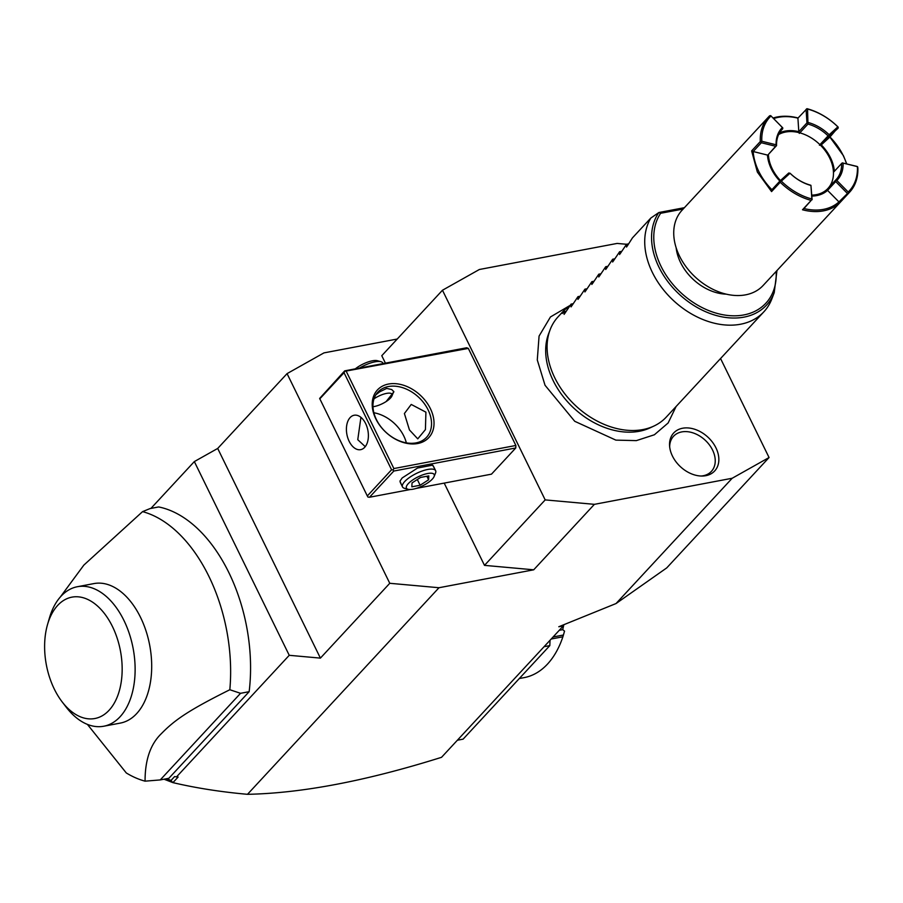 <?xml version="1.0" encoding="UTF-8"?>
<svg xmlns="http://www.w3.org/2000/svg" width="903" height="903" viewBox="0 0 903 903"><rect width="100%" height="100%" fill="white"/><g stroke="black" fill="none" stroke-linecap="round" stroke-linejoin="round"><path stroke-width="1.35" d="M626.524 244.273L617.133 243.426L479.358 269.5L442.47 290.235L545.186 499.901L594.4 504.337L732.175 478.263L769.063 457.528L720.56 358.525M672.453 456.071A27.937 20.182 -137.2 0 1 669.575 445.721A27.937 20.182 -137.2 0 1 687.522 427.909A27.937 20.182 -137.2 0 1 715.944 447.843A27.937 20.182 -137.2 0 1 702.274 476.039A27.937 20.182 -137.2 0 1 672.453 456.071M732.175 478.263L616.038 603.543L558.799 626.75L563.37 625.881L563.788 624.729M397.241 339.031L323.951 352.892L287.064 373.628L217.702 448.452L194.337 461.58L289.242 655.307L176.525 776.896L178.117 777.043L172.924 782.63C196.086 788.048 220.942 791.942 247.49 794.313C301.771 793.24 366.449 780.914 441.544 757.312L563.37 625.881M247.49 794.313L438.993 587.729L533.707 569.804L484.493 565.368L444.197 483.105M594.4 504.337L533.707 569.804M544.08 646.695L549.825 645.611L463.115 739.139L457.369 740.234M550.04 640.272L549.825 645.611M559.273 630.305L562.716 629.651L564.544 631.129L562.896 636.796A101.407 61.889 79.3 0 1 524.169 677.622L519.293 678.537M562.896 636.796L551.202 639.008M543.595 652.327L542.308 653.716M563.438 635.012L553.087 636.976M562.716 629.651L563.856 624.707M194.337 461.58L150.925 508.412M287.064 373.628L389.769 583.293L438.993 587.729M385.423 363.153L381.777 355.703L442.47 290.235M289.242 655.307L320.407 658.118L217.702 448.452M389.769 583.293L320.407 658.118M164.03 779.21L172.924 782.63M166.615 778.725L171.028 780.429L172.676 782.551M171.028 780.429L174.606 776.569L176.525 776.896M249.149 691.687L240.537 693.312L160.249 779.921L168.861 778.296L249.149 691.687A138.283 84.397 -100.7 0 0 158.657 506.944L150.045 508.581L142.572 511.629L83.866 565.086L60.411 596.883M160.249 779.921L145.067 781.163A138.283 84.397 79.3 0 1 126.307 772.968L87.41 724.387M240.537 693.312L229.825 689.734A138.283 84.397 -100.7 0 0 208.841 576.249A138.283 84.397 -100.7 0 0 142.572 511.629M145.067 781.163C145.022 760.021 150.44 744.196 161.321 733.699C174.618 720.109 188.027 710.582 229.825 689.734M77.365 586.724L93.935 583.586A70.987 43.321 79.3 0 1 140.518 617.325A70.987 43.321 79.3 0 1 120.336 723.089L103.766 726.226A70.987 43.321 -100.7 0 0 123.948 620.463A70.987 43.321 -100.7 0 0 77.365 586.724A70.987 43.321 -100.7 0 0 49.36 618.216L47.532 624.537A61.765 37.7 -100.7 0 0 54.349 689.17A61.765 37.7 -100.7 0 0 62.183 701.924A61.765 37.7 -100.7 0 0 112.728 705.627A61.765 37.7 -100.7 0 0 112.435 626.501A61.765 37.7 -100.7 0 0 47.532 624.537M62.183 701.924L66.19 707.151A70.987 43.321 -100.7 0 0 103.766 726.226M484.493 565.368L545.186 499.901M346.334 371.494L393.877 468.555L515.861 445.472L468.318 348.4L466.682 347.768L344.698 370.862L319.651 398.437L367.307 495.95L391.575 469.763L344.032 372.702L344.799 371.314L468.318 348.4M416.181 488.41L491.492 474.154L515.771 447.967L515.861 445.472M430.381 408.619A35.036 25.295 -137.2 0 1 417.683 443.52A35.036 25.295 -137.2 0 1 375.851 418.936A35.036 25.295 -137.2 0 1 388.538 384.035A35.036 25.295 -137.2 0 1 430.381 408.619M410.368 489.505L369.508 497.248L393.787 471.05L515.771 447.967M393.787 471.05L393.11 469.944L391.575 469.763M393.877 468.555L393.11 469.944M401.542 484.934L399.973 481.141L402.185 477.947L417.547 468.036L432.616 465.147L434.659 468.713M369.508 497.248L367.972 497.068L367.307 495.95M344.032 372.702L319.752 398.889M349.168 441.341A17.518 10.689 79.3 0 1 354.145 415.245A17.518 10.689 79.3 0 1 365.636 423.563A17.518 10.689 79.3 0 1 360.658 449.66A17.518 10.689 79.3 0 1 349.168 441.341M360.929 417.355L357.769 439.705L365.252 446.658M406.35 442.854A33.185 23.963 42.8 0 0 403.799 436.014A33.185 23.963 42.8 0 0 373.876 412.75M425.911 412.163L425.426 429.602L417.75 438.858L409.443 429.93L404.397 413.529L411.226 404.442L425.911 412.163M428.078 409.827A33.185 23.963 -137.2 0 1 426.588 437.278A33.185 23.963 -137.2 0 1 376.416 419.602A33.185 23.963 -137.2 0 1 377.905 392.15A33.185 23.963 -137.2 0 1 428.078 409.827M375.896 394.792L379.644 391.846L386.71 388.403L391.733 389.554L393.911 391.823L386.145 401.553M372.973 406.7A12.902 4.199 -26.1 0 0 374.373 406.497A12.902 4.199 153.9 0 0 391.958 395.92L393.279 392.703A15.667 5.102 153.9 0 0 393.505 391.146M391.958 395.92A12.902 4.199 153.9 0 0 386.507 393.403A12.902 4.199 -26.1 0 0 374.023 398.821M413.495 443.226A12.902 4.199 153.9 0 0 412.468 443.294M383.154 363.582L382.906 363.074A18.432 6.005 153.9 0 0 380.976 361.708A18.432 6.005 153.9 0 0 375.016 361.832A18.432 6.005 -26.1 0 0 359.552 368.052M355.319 368.853A15.441 5.023 -26.1 0 1 372.363 360.805A15.441 5.023 153.9 0 1 377.364 360.703L380.976 361.708M432.018 465.011A18.432 6.005 -26.1 0 1 433.429 466.208L435.63 470.7A18.432 6.005 153.9 0 0 427.74 469.458A18.432 6.005 -26.1 0 0 409.702 477.337A18.432 6.005 -26.1 0 0 402.512 486.931L400.311 482.428A18.432 6.005 -26.1 0 1 400.232 480.588M408.066 489.291A15.441 5.023 -26.1 0 1 410.56 481.547A15.441 5.023 -26.1 0 1 427.582 473.522A15.441 5.023 153.9 0 1 434.106 476.536A15.441 5.023 153.9 0 1 413.055 489.189A15.441 5.023 -26.1 0 1 408.066 489.291L404.442 488.286A18.432 6.005 -26.1 0 1 402.512 486.931M434.106 476.536L435.528 473.059A18.432 6.005 153.9 0 0 435.63 470.7M412.039 482.924L420.516 477.461L428.801 475.892L428.609 479.786L420.132 485.25L411.847 486.819L412.039 482.924M428.609 479.786L426.882 476.265M420.132 485.25L417.321 479.527M616.038 603.543L666.753 567.885L769.063 457.528M653.975 426.024L650.205 427.796A72.127 52.092 -137.2 0 1 553.189 380.66A72.127 52.092 -137.2 0 1 548.64 333.647L550.119 329.753A73.753 53.266 42.8 0 0 554.781 377.826A73.753 53.266 42.8 0 0 653.975 426.024A73.753 53.266 42.8 0 0 666.267 417.096L763.893 311.783A73.753 53.266 42.8 0 0 771.862 298.848L774.232 292.628A71.156 51.381 -137.2 0 1 690.152 303.036A71.156 51.381 -137.2 0 1 658.818 212.555L650.815 218.063A73.753 53.266 42.8 0 0 652.406 272.503A73.753 53.266 42.8 0 0 763.893 311.783M569.104 306.557L564.431 309.989L558.088 316.818A73.753 53.266 42.8 0 0 550.119 329.753M776.128 271.464A69.373 50.094 -137.2 0 1 702.263 307.652A69.373 50.094 -137.2 0 1 660.635 213.289L659.021 212.487L684.395 207.69M726.215 294.152A44.247 31.955 -137.2 0 1 680.569 262.547A44.247 31.955 -137.2 0 1 676.155 247.749M857.59 166.671L842.307 162.89L856.812 166.366L857.85 167.552A55.309 39.946 -137.2 0 1 849.644 192.158L763.114 285.495A55.309 39.946 -137.2 0 1 679.496 256.046A55.309 39.946 -137.2 0 1 681.991 210.286L768.509 116.95A55.309 39.946 -137.2 0 1 769.695 115.753L771.004 115.968A54.203 39.145 42.8 0 0 761.805 141.252L776.095 144.785L776.557 145.62A36.876 26.627 -137.2 0 1 782.032 129.479A36.876 26.627 -137.2 0 1 782.653 128.847L781.445 130.145M829.247 136.218L843.458 155.756L846.754 163.883M849.644 192.158A55.309 39.946 -137.2 0 1 848.47 193.355L839.801 202.712A55.309 39.946 -137.2 0 1 802.496 209.767L811.165 200.41A55.309 39.946 -137.2 0 1 780.237 182.237L771.568 191.594L757.357 172.055L751.635 150.903L753.192 151.523L761.342 142.73L775.643 146.275L776.354 145.676M771.568 191.594L771.896 189.698L780.045 180.905L780.237 182.237M779.876 181.085A37.982 27.429 -137.2 0 1 767.471 155.068L753.181 151.523A54.203 39.145 42.8 0 0 771.884 189.698M768.509 116.95A55.309 39.946 -137.2 0 0 760.303 141.557L751.635 150.903M773.081 118.033A55.309 39.946 -137.2 0 1 798.071 117.977M779.526 132.876A37.982 27.429 42.8 0 1 798.805 131.68L797.913 118.158L806.989 108.687A55.309 39.946 -137.2 0 1 837.916 126.86L837.86 126.86A54.203 39.145 42.8 0 0 807.553 109.049L807.971 124.061A36.876 26.627 -137.2 0 1 828.074 135.868L819.924 144.661A36.876 26.627 -137.2 0 1 833.458 172.281A36.876 26.627 -137.2 0 1 828.559 187.745M846.506 163.815A54.203 39.145 42.8 0 0 829.97 136.985L838.277 127.255M843.097 163.195A37.982 27.429 -137.2 0 1 836.821 180.465L848.199 192.012A54.203 39.145 42.8 0 0 857.399 166.728M848.199 192.012L848.47 193.355M839.801 202.712L838.943 201.911L848.041 192.949M842.307 162.89L841.607 163.488A36.876 26.627 -137.2 0 1 836.122 179.618A36.876 26.627 -137.2 0 1 835.501 180.261L835.704 181.571L827.554 190.364L838.943 201.911A54.203 39.145 -137.2 0 1 803.952 208.537L802.496 209.767M811.165 200.41L803.952 208.537M811.899 199.789L810.939 185.352L810.183 185.047A36.876 26.627 -137.2 0 1 790.08 173.241L788.737 173.015L780.045 180.905M810.736 185.408A37.982 27.429 -137.2 0 1 790.035 173.241L781.343 181.131A54.203 39.145 42.8 0 0 811.65 198.931M781.343 181.131L780.406 181.289M780.452 180.532A36.876 26.627 42.8 0 1 768.408 154.413L775.643 146.275M760.303 141.557L761.342 142.73M761.094 141.861L761.805 141.252M782.653 128.847L782.811 127.921L770.643 115.584M773.611 118.564A54.203 39.145 -137.2 0 1 797.913 118.146M806.785 108.744L807.553 109.049M829.97 136.985L821.279 144.886A37.982 27.429 -137.2 0 1 834.361 171.299M828.074 135.868L829.417 136.093L821.279 144.886L819.405 145.225M829.417 136.093L838.119 128.203M835.704 181.571L847.082 193.118M835.862 180.634L836.821 180.465M811.853 196.075A37.982 27.429 42.8 0 0 827.566 190.375L826.832 189.607A36.876 26.627 -137.2 0 1 811.831 195.658M812.102 199.732L810.939 185.352M826.832 189.607L827.351 189.054A36.876 26.627 42.8 0 1 811.786 195.116M778.657 134.524A36.876 26.627 42.8 0 1 799.821 132.843A36.876 26.627 -137.2 0 1 819.924 144.661M768.408 154.413L776.557 145.62M767.889 154.977A36.876 26.627 42.8 0 0 779.899 181.052M776.095 144.785A37.982 27.429 -137.2 0 1 782.382 127.515L771.004 115.968M806.063 109.365L806.966 122.898L807.722 123.203M798.805 131.68L806.966 122.898M808.456 122.582A37.982 27.429 -137.2 0 1 829.168 134.75L837.86 126.86M828.999 135.71L829.168 134.75M833.458 172.281L841.607 163.488M835.501 180.261L827.351 189.054M799.821 132.843L807.971 124.061M799.302 133.407L798.805 131.703M627.077 246.293L632.439 237.895L650.815 218.063M620.147 253.777L626.547 244.25L626.558 247.05M613.205 261.26L619.605 251.734L619.616 254.533M606.274 268.744L612.674 259.217L612.685 262.017M599.332 276.228L605.732 266.701L605.744 269.5M592.402 283.711L598.802 274.185L598.813 276.984M585.46 291.195L591.86 281.668L591.871 284.468M578.53 298.679L584.93 289.152L584.941 291.951M571.588 306.151L577.988 296.635L577.999 299.424M564.657 313.634L571.057 304.119L571.068 306.907M564.431 309.989L562.388 313.465L564.115 311.591L564.127 314.391M626.547 244.25L628.522 243.878M619.605 251.734L621.58 251.361M612.674 259.217L614.65 258.845M605.732 266.701L607.708 266.329M598.802 274.185L600.777 273.812M591.86 281.668L593.835 281.296M584.93 289.152L586.905 288.779M577.988 296.635L579.963 296.263M571.057 304.119L573.033 303.735M564.115 311.591L566.091 311.219M701.067 476.028A25.815 18.647 42.8 0 0 712.557 450.033A25.815 18.647 42.8 0 0 686.89 431.645A25.815 18.647 42.8 0 0 669.676 446.929M683.153 209.033L660.635 213.289M676.121 406.463L668.118 422.988L654.37 434.772L636.355 440.619L615.869 440.122L574.726 421.295L545.04 385.276L537.285 359.958L539.068 336.085L550.446 316.964L569.759 305.598M776.964 270.55L774.232 292.628"/></g></svg>
